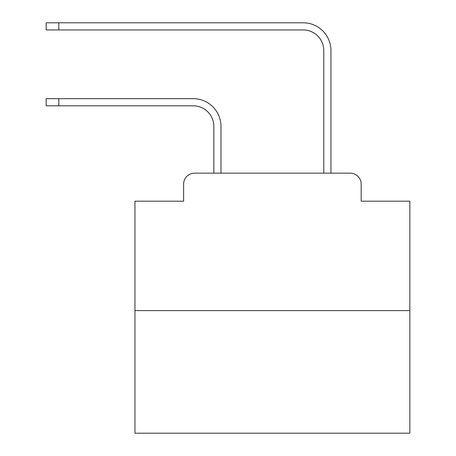 <?xml version="1.0" encoding="UTF-8"?>
<svg xmlns="http://www.w3.org/2000/svg" width="456" height="456" viewBox="0 0 456 456"><rect width="100%" height="100%" fill="white"/><g stroke="black" fill="none" stroke-linecap="round" stroke-linejoin="round"><path stroke-width="0.68" d="M183.608 184.156L183.608 201.199L183.608 184.156A10.995 10.995 0 0 1 194.604 173.16L213.841 173.16L213.841 126.432A20.617 20.617 0 0 0 193.23 105.815A20.617 20.617 0 0 1 213.841 126.432A20.617 20.617 0 0 0 193.23 105.815A20.617 20.617 0 0 1 213.841 126.432A20.617 20.617 0 0 0 193.23 105.815A20.617 20.617 0 0 1 213.841 126.432A20.617 20.617 0 0 0 193.23 105.815A20.617 20.617 0 0 1 213.841 126.432A20.617 20.617 0 0 0 193.23 105.815A20.617 20.617 0 0 1 213.841 126.432A20.617 20.617 0 0 0 193.23 105.815A20.617 20.617 0 0 1 213.841 126.432A20.617 20.617 0 0 0 193.23 105.815A20.617 20.617 0 0 1 213.841 126.432A20.617 20.617 0 0 0 193.23 105.815A20.617 20.617 0 0 1 213.841 126.432A20.617 20.617 0 0 0 193.23 105.815A20.617 20.617 0 0 1 213.841 126.432A20.617 20.617 0 0 0 193.23 105.815A20.617 20.617 0 0 1 213.841 126.432A20.617 20.617 0 0 0 193.23 105.815A20.617 20.617 0 0 1 213.841 126.432A20.617 20.617 0 0 0 193.23 105.815A20.617 20.617 0 0 1 213.841 126.432A20.617 20.617 0 0 0 193.23 105.815A20.617 20.617 0 0 1 213.841 126.432M409.836 310.604L134.953 310.604L134.953 433.2L409.836 433.2L409.836 201.199L361.18 201.199L361.18 184.156A10.995 10.995 0 0 0 350.185 173.16L194.604 173.16M134.953 310.604L134.953 201.199L183.608 201.199M220.989 173.16L220.989 126.432L220.989 173.16L220.989 126.432L220.989 173.16L220.989 126.432L220.989 173.16L220.989 126.432L220.989 173.16L220.989 126.432L220.989 173.16L220.989 126.432L220.989 173.16L220.989 126.432L220.989 173.16L220.989 126.432L220.989 173.16L220.989 126.432L220.989 173.16L220.989 126.432L220.989 173.16L220.989 126.432L220.989 173.16L220.989 126.432L220.989 173.16L220.989 126.432L220.989 173.16L323.794 173.16L323.794 50.565A20.617 20.617 0 0 0 303.183 29.948A20.617 20.617 0 0 1 323.794 50.565A20.617 20.617 0 0 0 303.183 29.948A20.617 20.617 0 0 1 323.794 50.565A20.617 20.617 0 0 0 303.183 29.948A20.617 20.617 0 0 1 323.794 50.565A20.617 20.617 0 0 0 303.183 29.948A20.617 20.617 0 0 1 323.794 50.565A20.617 20.617 0 0 0 303.183 29.948A20.617 20.617 0 0 1 323.794 50.565A20.617 20.617 0 0 0 303.183 29.948A20.617 20.617 0 0 1 323.794 50.565A20.617 20.617 0 0 0 303.183 29.948A20.617 20.617 0 0 1 323.794 50.565A20.617 20.617 0 0 0 303.183 29.948A20.617 20.617 0 0 1 323.794 50.565A20.617 20.617 0 0 0 303.183 29.948A20.617 20.617 0 0 1 323.794 50.565A20.617 20.617 0 0 0 303.183 29.948A20.617 20.617 0 0 1 323.794 50.565A20.617 20.617 0 0 0 303.183 29.948A20.617 20.617 0 0 1 323.794 50.565A20.617 20.617 0 0 0 303.183 29.948A20.617 20.617 0 0 1 323.794 50.565A20.617 20.617 0 0 0 303.183 29.948A20.617 20.617 0 0 1 323.794 50.565A20.617 20.617 0 0 0 303.183 29.948L46.164 29.948L46.164 22.8L58.807 22.8L58.807 29.948M58.807 22.8L303.183 22.8A27.765 27.765 0 0 1 330.942 50.565L330.942 173.16L330.942 50.565L330.942 173.16L330.942 50.565L330.942 173.16L330.942 50.565L330.942 173.16L330.942 50.565L330.942 173.16L330.942 50.565L330.942 173.16L330.942 50.565L330.942 173.16L330.942 50.565L330.942 173.16L330.942 50.565L330.942 173.16L330.942 50.565L330.942 173.16L330.942 50.565L330.942 173.16L330.942 50.565L330.942 173.16L330.942 50.565L330.942 173.16L330.942 50.565L330.942 173.16L350.185 173.16M361.18 201.199L361.18 184.156M46.164 98.667L58.807 98.667L58.807 105.815L46.164 105.815L46.164 98.667M58.807 105.815L193.23 105.815M220.989 126.432A27.765 27.765 0 0 0 193.23 98.667L58.807 98.667"/></g></svg>

